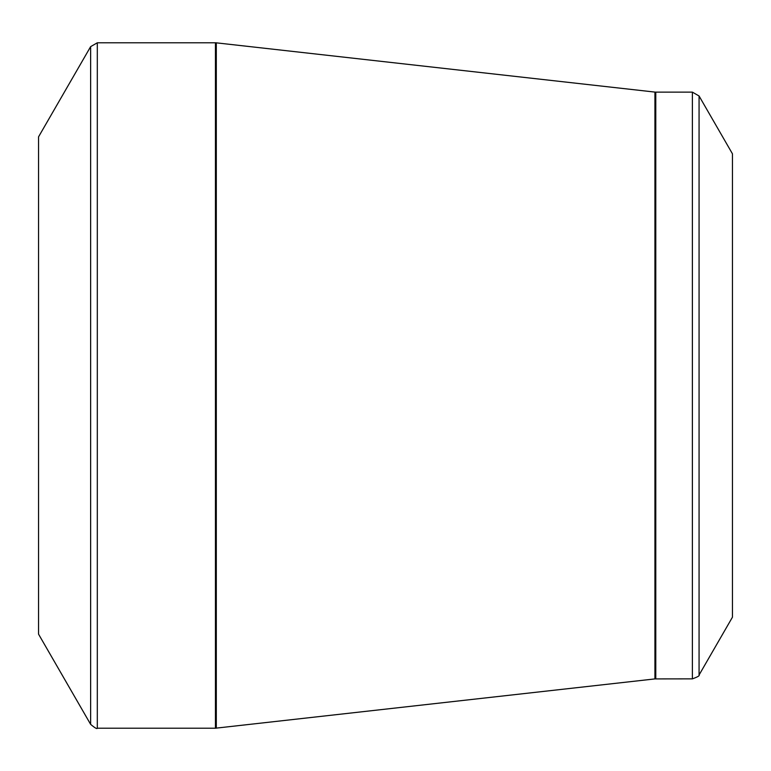 <?xml version="1.0" encoding="UTF-8"?>
<svg xmlns="http://www.w3.org/2000/svg" width="771" height="771" viewBox="0 0 771 771"><rect width="100%" height="100%" fill="white"/><g stroke="black" fill="none" stroke-linecap="round" stroke-linejoin="round"><path stroke-width="1.16" d="M90.631 724.355L38.55 634.148L38.55 136.852L90.631 46.645L97.31 42.791L97.31 728.21C97.136 729.231 94.91 727.949 90.631 724.355L90.631 46.645M692.387 678.865L692.387 92.134L699.066 95.989L732.45 153.814L732.45 617.185L699.066 675.01C699.866 675.666 697.639 676.957 692.387 678.865L654.926 678.914L215.446 728.21L215.446 42.791L97.31 42.791M215.446 42.791L216.304 42.839L216.304 728.161M654.926 678.914L654.926 92.086L216.304 42.839M692.387 92.134L655.784 92.134L655.784 678.865M699.066 95.989L699.066 675.01M215.446 728.21L97.31 728.21M655.784 92.134L654.926 92.086"/></g></svg>
